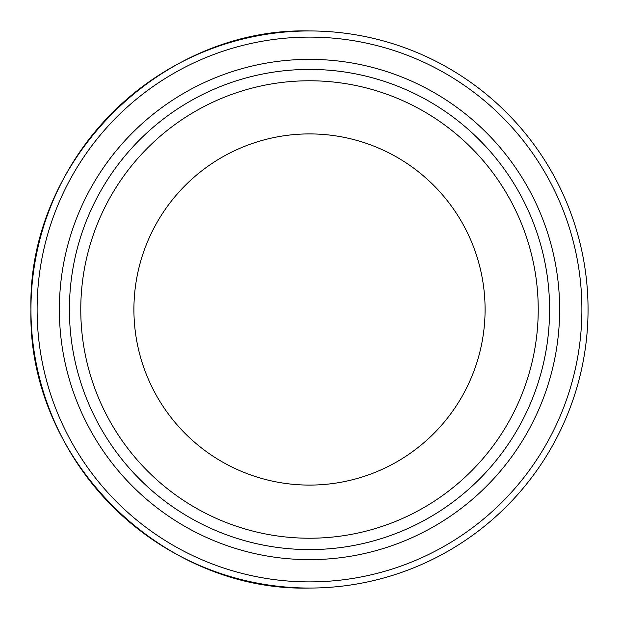 <?xml version="1.0" encoding="UTF-8"?>
<svg xmlns="http://www.w3.org/2000/svg" width="619" height="619" viewBox="0 0 619 619"><rect width="100%" height="100%" fill="white"/><g stroke="black" fill="none" stroke-linecap="round" stroke-linejoin="round"><path stroke-width="0.93" d="M133.913 309.5A175.587 175.587 0 0 0 309.5 485.087A175.587 175.587 0 0 0 485.087 309.5A175.587 175.587 0 0 0 309.5 133.913A175.587 175.587 0 0 0 133.913 309.5M80.772 309.5A228.728 228.728 0 0 0 309.5 538.228A228.728 228.728 0 0 0 538.228 309.5A228.728 228.728 0 0 0 309.5 80.772A228.728 228.728 0 0 0 80.772 309.5M309.5 30.95C160.654 27.112 27.112 160.654 30.95 309.5C27.112 458.346 160.654 591.888 309.5 588.05A278.55 278.55 0 0 0 588.05 309.5A278.55 278.55 0 0 0 309.5 30.95A278.55 278.55 0 0 0 30.95 309.5A278.55 278.55 0 0 0 309.5 588.05M581.891 309.5A272.391 272.391 0 0 0 309.5 37.109A272.391 272.391 0 0 0 37.109 309.5A272.391 272.391 0 0 0 309.5 581.891A272.391 272.391 0 0 0 581.891 309.5M69.413 309.5A240.087 240.087 0 0 0 309.5 549.587A240.087 240.087 0 0 0 549.587 309.5A240.087 240.087 0 0 0 309.5 69.413A240.087 240.087 0 0 0 69.413 309.5M559.638 309.5A250.138 250.138 0 0 0 309.5 59.362A250.138 250.138 0 0 0 59.362 309.5A250.138 250.138 0 0 0 309.5 559.638A250.138 250.138 0 0 0 559.638 309.5"/></g></svg>
